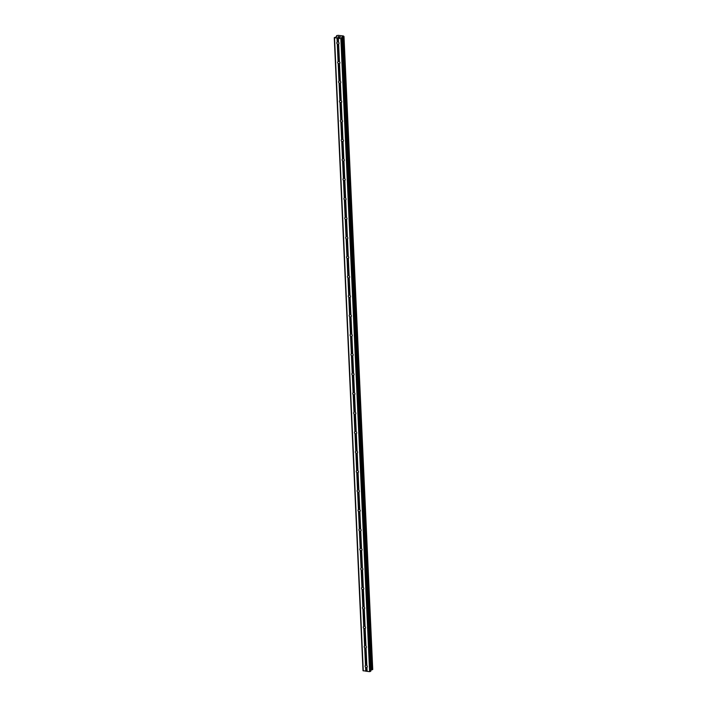 <?xml version="1.0" encoding="UTF-8"?>
<svg xmlns="http://www.w3.org/2000/svg" width="707" height="707" viewBox="0 0 707 707"><rect width="100%" height="100%" fill="white"/><g stroke="black" fill="none" stroke-linecap="round" stroke-linejoin="round"><path stroke-width="1.06" d="M366.933 667.39L366.845 667.417A1.22 1.034 50.1 0 1 365.837 667.302L365.59 667.231A1.22 1.034 50.1 0 1 365.51 665.42L365.749 665.269A1.22 1.034 50.1 0 1 366.747 665.393L366.845 665.579A1.22 1.034 50.1 0 1 366.933 667.39L367.11 671.358L369.602 671.65L370.945 670.961L342.179 37.984L370.919 671.014M366.04 647.912L365.961 647.939A1.22 1.034 50.1 0 1 364.953 647.824L364.706 647.753A1.22 1.034 50.1 0 1 364.626 645.942L364.865 645.791A1.22 1.034 50.1 0 1 365.864 645.915L365.961 646.101A1.22 1.034 50.1 0 1 366.04 647.912L366.845 665.579M365.157 628.435L365.068 628.461A1.22 1.034 50.1 0 1 364.07 628.346L363.822 628.276A1.22 1.034 50.1 0 1 363.743 626.464L363.981 626.314A1.22 1.034 50.1 0 1 364.98 626.437L365.077 626.623A1.22 1.034 50.1 0 1 365.157 628.435L365.961 646.101M364.273 608.957L364.185 608.983A1.22 1.034 50.1 0 1 363.186 608.868L362.938 608.807A1.22 1.034 50.1 0 1 362.859 606.986L363.098 606.836A1.22 1.034 50.1 0 1 364.096 606.959L364.193 607.145A1.22 1.034 50.1 0 1 364.273 608.957L365.077 626.623M363.389 589.479L363.301 589.505A1.22 1.034 50.1 0 1 362.302 589.391L362.055 589.329A1.22 1.034 50.1 0 1 361.975 587.508L362.205 587.358A1.22 1.034 50.1 0 1 363.212 587.482L363.31 587.667A1.22 1.034 50.1 0 1 363.389 589.479L364.193 607.145M362.505 570.001L362.417 570.028A1.22 1.034 50.1 0 1 361.418 569.913L361.171 569.851A1.22 1.034 50.1 0 1 361.091 568.03L361.321 567.88A1.22 1.034 50.1 0 1 362.329 568.004L362.426 568.189A1.22 1.034 50.1 0 1 362.505 570.001L363.31 587.667M361.622 550.532L361.533 550.55A1.22 1.034 50.1 0 1 360.535 550.435L360.287 550.373A1.22 1.034 50.1 0 1 360.208 548.552L360.437 548.402A1.22 1.034 50.1 0 1 361.445 548.526L361.542 548.712A1.22 1.034 50.1 0 1 361.622 550.532L362.426 568.189M360.738 531.054L360.65 531.072A1.22 1.034 50.1 0 1 359.651 530.957L359.403 530.895A1.22 1.034 50.1 0 1 359.324 529.075L359.554 528.933A1.22 1.034 50.1 0 1 360.561 529.048L360.658 529.234A1.22 1.034 50.1 0 1 360.738 531.054L361.542 548.712M359.854 511.576L359.766 511.594A1.22 1.034 50.1 0 1 358.767 511.479L358.52 511.417A1.22 1.034 50.1 0 1 358.431 509.597L358.67 509.455A1.22 1.034 50.1 0 1 359.677 509.57L359.775 509.756A1.22 1.034 50.1 0 1 359.854 511.576L360.658 529.234M358.97 492.099L358.882 492.116A1.22 1.034 50.1 0 1 357.883 492.001L357.636 491.939A1.22 1.034 50.1 0 1 357.548 490.119L357.786 489.978A1.22 1.034 50.1 0 1 358.794 490.092L358.891 490.278A1.22 1.034 50.1 0 1 358.97 492.099L359.775 509.756M358.087 472.621L357.998 472.638A1.22 1.034 50.1 0 1 356.991 472.523L356.752 472.462A1.22 1.034 50.1 0 1 356.664 470.641L356.902 470.5A1.22 1.034 50.1 0 1 357.901 470.615L357.998 470.8A1.22 1.034 50.1 0 1 358.087 472.621L358.891 490.278M357.203 453.143L357.115 453.169A1.22 1.034 50.1 0 1 356.107 453.046L355.868 452.984A1.22 1.034 50.1 0 1 355.78 451.172L356.019 451.022A1.22 1.034 50.1 0 1 357.017 451.137L357.115 451.322A1.22 1.034 50.1 0 1 357.203 453.143L357.998 470.8M356.319 433.665L356.231 433.691A1.22 1.034 50.1 0 1 355.223 433.568L354.976 433.506A1.22 1.034 50.1 0 1 354.896 431.694L355.135 431.544A1.22 1.034 50.1 0 1 356.134 431.659L356.231 431.844A1.22 1.034 50.1 0 1 356.319 433.665L357.115 451.322M355.435 414.187L355.347 414.214A1.22 1.034 50.1 0 1 354.34 414.09L354.092 414.028A1.22 1.034 50.1 0 1 354.013 412.216L354.251 412.066A1.22 1.034 50.1 0 1 355.25 412.181L355.347 412.367A1.22 1.034 50.1 0 1 355.435 414.187L356.231 431.844M354.543 394.709L354.463 394.736A1.22 1.034 50.1 0 1 353.456 394.612L353.208 394.55A1.22 1.034 50.1 0 1 353.129 392.738L353.367 392.588A1.22 1.034 50.1 0 1 354.366 392.703L354.463 392.898A1.22 1.034 50.1 0 1 354.543 394.709L355.347 412.367M353.659 375.231L353.571 375.258A1.22 1.034 50.1 0 1 352.572 375.134L352.325 375.072A1.22 1.034 50.1 0 1 352.245 373.261L352.484 373.11A1.22 1.034 50.1 0 1 353.482 373.225L353.58 373.42A1.22 1.034 50.1 0 1 353.659 375.231L354.463 392.898M352.775 355.754L352.687 355.78A1.22 1.034 50.1 0 1 351.688 355.656L351.441 355.594A1.22 1.034 50.1 0 1 351.361 353.783L351.6 353.633A1.22 1.034 50.1 0 1 352.599 353.747L352.696 353.942A1.22 1.034 50.1 0 1 352.775 355.754L353.58 373.42M351.892 336.276L351.803 336.302A1.22 1.034 50.1 0 1 350.805 336.178L350.557 336.117A1.22 1.034 50.1 0 1 350.478 334.305L350.707 334.155A1.22 1.034 50.1 0 1 351.715 334.27L351.812 334.464A1.22 1.034 50.1 0 1 351.892 336.276L352.696 353.942M351.008 316.798L350.919 316.824A1.22 1.034 50.1 0 1 349.921 316.701L349.673 316.639A1.22 1.034 50.1 0 1 349.594 314.827L349.824 314.677A1.22 1.034 50.1 0 1 350.831 314.792L350.928 314.986A1.22 1.034 50.1 0 1 351.008 316.798L351.812 334.464M350.124 297.32L350.036 297.347A1.22 1.034 50.1 0 1 349.037 297.223L348.79 297.161A1.22 1.034 50.1 0 1 348.71 295.349L348.94 295.199A1.22 1.034 50.1 0 1 349.947 295.314L350.045 295.508A1.22 1.034 50.1 0 1 350.124 297.32L350.928 314.986M349.24 277.842L349.152 277.869A1.22 1.034 50.1 0 1 348.153 277.745L347.906 277.683A1.22 1.034 50.1 0 1 347.817 275.871L348.056 275.721A1.22 1.034 50.1 0 1 349.064 275.836L349.161 276.03A1.22 1.034 50.1 0 1 349.24 277.842L350.045 295.508M348.357 258.364L348.268 258.391A1.22 1.034 50.1 0 1 347.27 258.276L347.022 258.205A1.22 1.034 50.1 0 1 346.934 256.394L347.172 256.243A1.22 1.034 50.1 0 1 348.18 256.367L348.277 256.553A1.22 1.034 50.1 0 1 348.357 258.364L349.161 276.03M347.473 238.886L347.384 238.913A1.22 1.034 50.1 0 1 346.377 238.798L346.138 238.727A1.22 1.034 50.1 0 1 346.05 236.916L346.289 236.765A1.22 1.034 50.1 0 1 347.287 236.889L347.384 237.075A1.22 1.034 50.1 0 1 347.473 238.886L348.277 256.553M346.589 219.409L346.501 219.435A1.22 1.034 50.1 0 1 345.493 219.32L345.255 219.25A1.22 1.034 50.1 0 1 345.166 217.438L345.405 217.288A1.22 1.034 50.1 0 1 346.403 217.411L346.501 217.597A1.22 1.034 50.1 0 1 346.589 219.409L347.384 237.075M345.705 199.931L345.617 199.957A1.22 1.034 50.1 0 1 344.609 199.842L344.362 199.772A1.22 1.034 50.1 0 1 344.282 197.96L344.521 197.81A1.22 1.034 50.1 0 1 345.52 197.933L345.617 198.119A1.22 1.034 50.1 0 1 345.705 199.931L346.501 217.597M344.822 180.453L344.733 180.479A1.22 1.034 50.1 0 1 343.726 180.365L343.478 180.294A1.22 1.034 50.1 0 1 343.399 178.482L343.637 178.332A1.22 1.034 50.1 0 1 344.636 178.456L344.733 178.641A1.22 1.034 50.1 0 1 344.822 180.453L345.617 198.119M343.929 160.975L343.849 161.002A1.22 1.034 50.1 0 1 342.842 160.887L342.595 160.816A1.22 1.034 50.1 0 1 342.515 159.004L342.754 158.854A1.22 1.034 50.1 0 1 343.752 158.978L343.849 159.163A1.22 1.034 50.1 0 1 343.929 160.975L344.733 178.641M343.045 141.497L342.957 141.524A1.22 1.034 50.1 0 1 341.958 141.409L341.711 141.347A1.22 1.034 50.1 0 1 341.631 139.526L341.87 139.376A1.22 1.034 50.1 0 1 342.868 139.5L342.966 139.686A1.22 1.034 50.1 0 1 343.045 141.497L343.849 159.163M342.161 122.019L342.073 122.046A1.22 1.034 50.1 0 1 341.074 121.931L340.827 121.869A1.22 1.034 50.1 0 1 340.747 120.049L340.986 119.898A1.22 1.034 50.1 0 1 341.985 120.022L342.082 120.208A1.22 1.034 50.1 0 1 342.161 122.019L342.966 139.686M341.278 102.55L341.189 102.568A1.22 1.034 50.1 0 1 340.191 102.453L339.943 102.391A1.22 1.034 50.1 0 1 339.864 100.571L340.094 100.421A1.22 1.034 50.1 0 1 341.101 100.544L341.198 100.73A1.22 1.034 50.1 0 1 341.278 102.55L342.082 120.208M340.394 83.073L340.306 83.09A1.22 1.034 50.1 0 1 339.307 82.975L339.06 82.913A1.22 1.034 50.1 0 1 338.98 81.093L339.21 80.943A1.22 1.034 50.1 0 1 340.217 81.066L340.314 81.252A1.22 1.034 50.1 0 1 340.394 83.073L341.198 100.73M339.51 63.595L339.422 63.612A1.22 1.034 50.1 0 1 338.423 63.497L338.176 63.436A1.22 1.034 50.1 0 1 338.096 61.615L338.326 61.474A1.22 1.034 50.1 0 1 339.333 61.589L339.431 61.774A1.22 1.034 50.1 0 1 339.51 63.595L340.314 81.252M336.806 42.994A1.22 1.034 50.1 0 1 337.204 42.137L337.442 41.996A1.22 1.034 50.1 0 1 338.45 42.111L338.547 42.296A1.22 1.034 50.1 0 1 338.626 44.117L338.538 44.134A1.22 1.034 50.1 0 1 337.539 44.02L337.292 43.958A1.22 1.034 50.1 0 1 336.806 42.994M339.325 36.684L338.335 36.835M338.68 36.914L338.052 37.073M338.759 37.153L337.919 37.091L338.529 36.587L337.919 37.091M339.714 36.87L340.447 36.932M340.544 36.941L339.413 37.232M340.164 37.321L339.183 37.241M342.197 37.948L341.658 37.338L343.779 36.658L343.434 35.969L338.176 35.35L336.682 35.624L336.638 36.746L334.27 37.648L340.862 38.629L342.197 37.948L370.945 670.961M334.27 37.648L363.009 670.66L367.11 671.358M370.901 669.98L372.73 669.485L343.982 36.49M338.626 44.117L339.431 61.774M340.862 38.629L369.602 671.65M338.361 38.337L338.547 42.296M338.538 44.134L339.333 61.589M337.539 44.02L338.326 61.474M337.292 43.958L338.096 61.615M339.422 63.612L340.217 81.066M338.423 63.497L339.21 80.943M338.176 63.436L338.98 81.093M340.306 83.09L341.101 100.544M339.307 82.975L340.094 100.421M339.06 82.913L339.864 100.571M341.189 102.568L341.985 120.022M340.191 102.453L340.986 119.898M339.943 102.391L340.747 120.049M342.073 122.046L342.868 139.5M341.074 121.931L341.87 139.376M340.827 121.869L341.631 139.526M342.957 141.524L343.752 158.978M341.958 141.409L342.754 158.854M341.711 141.347L342.515 159.004M343.849 161.002L344.636 178.456M342.842 160.887L343.637 178.332M342.595 160.816L343.399 178.482M344.733 180.479L345.52 197.933M343.726 180.365L344.521 197.81M343.478 180.294L344.282 197.96M345.617 199.957L346.403 217.411M344.609 199.842L345.405 217.288M344.362 199.772L345.166 217.438M346.501 219.435L347.287 236.889M345.493 219.32L346.289 236.765M345.255 219.25L346.05 236.916M347.384 238.913L348.18 256.367M346.377 238.798L347.172 256.243M346.138 238.727L346.934 256.394M348.268 258.391L349.064 275.836M347.27 258.276L348.056 275.721M347.022 258.205L347.817 275.871M349.152 277.869L349.947 295.314M348.153 277.745L348.94 295.199M347.906 277.683L348.71 295.349M350.036 297.347L350.831 314.792M349.037 297.223L349.824 314.677M348.79 297.161L349.594 314.827M350.919 316.824L351.715 334.27M349.921 316.701L350.707 334.155M349.673 316.639L350.478 334.305M351.803 336.302L352.599 353.747M350.805 336.178L351.6 353.633M350.557 336.117L351.361 353.783M352.687 355.78L353.482 373.225M351.688 355.656L352.484 373.11M351.441 355.594L352.245 373.261M353.571 375.258L354.366 392.703M352.572 375.134L353.367 392.588M352.325 375.072L353.129 392.738M354.463 394.736L355.25 412.181M353.456 394.612L354.251 412.066M353.208 394.55L354.013 412.216M355.347 414.214L356.134 431.659M354.34 414.09L355.135 431.544M354.092 414.028L354.896 431.694M356.231 433.691L357.017 451.137M355.223 433.568L356.019 451.022M354.976 433.506L355.78 451.172M357.115 453.169L357.901 470.615M356.107 453.046L356.902 470.5M355.868 452.984L356.664 470.641M357.998 472.638L358.794 490.092M356.991 472.523L357.786 489.978M356.752 472.462L357.548 490.119M358.882 492.116L359.677 509.57M357.883 492.001L358.67 509.455M357.636 491.939L358.431 509.597M359.766 511.594L360.561 529.048M358.767 511.479L359.554 528.933M358.52 511.417L359.324 529.075M360.65 531.072L361.445 548.526M359.651 530.957L360.437 548.402M359.403 530.895L360.208 548.552M361.533 550.55L362.329 568.004M360.535 550.435L361.321 567.88M360.287 550.373L361.091 568.03M362.417 570.028L363.212 587.482M361.418 569.913L362.205 587.358M361.171 569.851L361.975 587.508M363.301 589.505L364.096 606.959M362.302 589.391L363.098 606.836M362.055 589.329L362.859 606.986M364.185 608.983L364.98 626.437M363.186 608.868L363.981 626.314M362.938 608.807L363.743 626.464M365.068 628.461L365.864 645.915M364.07 628.346L364.865 645.791M363.822 628.276L364.626 645.942M365.961 647.939L366.747 665.393M364.953 647.824L365.749 665.269M364.706 647.753L365.51 665.42M366.845 667.417L367.013 671.27M365.837 667.302L366.014 671.155M365.59 667.231L365.775 671.199M341.561 38.505L370.3 671.526M342.586 36.879L371.334 669.891M342.674 36.861L371.422 669.874M334.535 37.886L363.274 670.899M337.027 38.178L337.204 42.137M337.266 38.134L337.442 41.996M338.273 38.258L338.45 42.111M342.055 37.011L342.1 37.833M342.25 36.932L370.998 669.953M343.514 36.711L372.262 669.732M343.611 36.702L372.359 669.723M343.682 36.693L372.421 669.715M343.779 36.658L372.518 669.67M343.973 36.49L372.722 669.511M336.514 36.808L336.505 35.863M336.567 35.889L336.603 36.773M343.991 36.464L372.73 669.485"/></g></svg>
